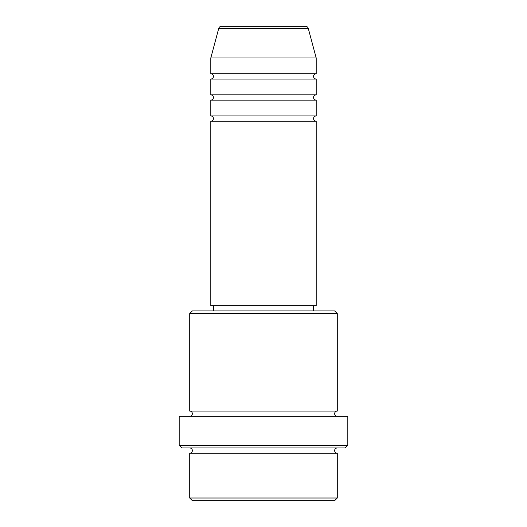 <?xml version="1.0" encoding="UTF-8"?>
<svg xmlns="http://www.w3.org/2000/svg" width="527" height="527" viewBox="0 0 527 527"><rect width="100%" height="100%" fill="white"/><g stroke="black" fill="none" stroke-linecap="round" stroke-linejoin="round"><path stroke-width="0.79" d="M308.249 28.3L218.751 28.3A2.635 2.635 0 0 1 221.294 26.35L305.706 26.35A2.635 2.635 0 0 1 308.249 28.3L316.2 57.97L210.8 57.97L210.8 73.78A2.635 2.635 0 0 1 213.435 76.415A2.635 2.635 0 0 1 210.8 79.05L210.8 94.86A2.635 2.635 0 0 1 213.435 97.495A2.635 2.635 0 0 1 210.8 100.13L210.8 115.94A2.635 2.635 0 0 1 213.435 118.575A2.635 2.635 0 0 1 210.8 121.21L210.8 305.66L316.2 305.66L316.2 121.21L210.8 121.21M316.2 57.97L316.2 73.78A2.635 2.635 0 0 0 313.565 76.415A2.635 2.635 0 0 0 316.2 79.05L316.2 94.86A2.635 2.635 0 0 0 313.565 97.495A2.635 2.635 0 0 0 316.2 100.13L316.2 115.94A2.635 2.635 0 0 0 313.565 118.575A2.635 2.635 0 0 0 316.2 121.21M334.645 500.65L192.355 500.65L189.72 498.015L337.28 498.015L334.645 500.65M189.72 313.565L192.355 310.93L334.645 310.93L337.28 313.565L189.72 313.565L189.72 411.06A2.635 2.635 0 0 1 192.355 413.695A2.635 2.635 0 0 1 189.72 416.33M345.185 447.95L181.815 447.95L179.18 445.315L347.82 445.315L345.185 447.95M189.72 447.95A2.635 2.635 0 0 1 192.355 450.585A2.635 2.635 0 0 1 189.72 453.22L189.72 498.015M337.28 447.95A2.635 2.635 0 0 0 334.645 450.585A2.635 2.635 0 0 0 337.28 453.22L189.72 453.22M337.28 313.565L337.28 411.06A2.635 2.635 0 0 0 334.645 413.695A2.635 2.635 0 0 0 337.28 416.33M316.2 100.13L210.8 100.13M316.2 115.94L210.8 115.94M213.435 305.66L213.435 310.93M313.565 305.66L313.565 310.93M337.28 411.06L189.72 411.06M347.82 445.315L347.82 416.33L179.18 416.33L179.18 445.315M337.28 453.22L337.28 498.015M218.751 28.3L210.8 57.97M316.2 73.78L210.8 73.78M316.2 79.05L210.8 79.05M316.2 94.86L210.8 94.86"/></g></svg>
